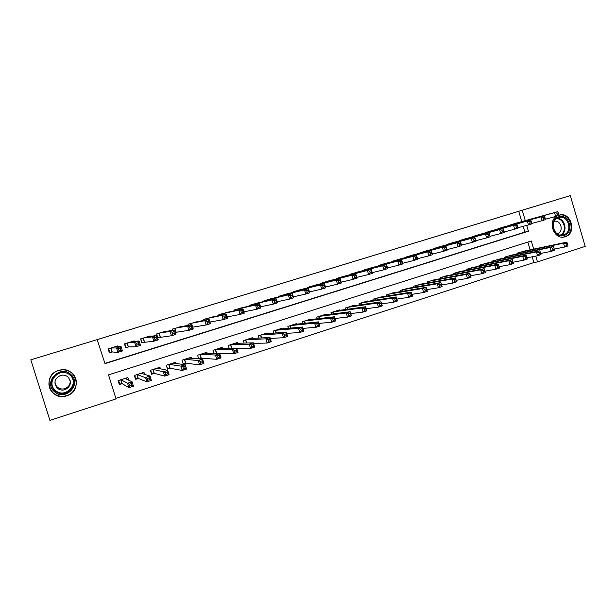 <?xml version="1.0" encoding="UTF-8"?>
<svg xmlns="http://www.w3.org/2000/svg" width="616" height="616" viewBox="0 0 616 616"><rect width="100%" height="100%" fill="white"/><g stroke="black" fill="none" stroke-linecap="round" stroke-linejoin="round"><path stroke-width="0.92" d="M75.129 377.061L75.445 377.978M58.674 370.439L59.144 370.301C75.498 365.149 83.553 390.305 67.267 395.595L66.667 395.803C49.781 401.894 41.326 375.136 58.674 370.439M558.951 215.177C570.932 210.988 577.454 233.387 565.242 236.729L564.703 236.883C554.053 240.163 547.031 221.383 556.941 216.077M533.702 249.11L531.3 240.987L108.516 374.867L116.039 398.898L49.934 420.389L30.8 359.829L570.285 195.611L585.2 246.4L537.491 261.908L535.774 256.102M115.877 398.36L533.895 262.562L537.491 261.908M118.195 346.646L117.949 345.869L108.154 348.887L109.394 352.86L112.258 351.975M134.326 341.449L134.149 340.871L124.447 343.859L125.687 347.817L128.521 346.939M150.327 336.382L150.181 335.928L140.579 338.885L141.811 342.819L144.614 341.949M166.166 331.416L166.05 331.031L156.549 333.964L157.765 337.876L160.537 337.014M181.859 326.511L172.349 329.09L172.742 330.338M197.397 321.675L187.996 324.262L188.327 325.325M212.774 316.894L203.48 319.488L203.773 320.412M228.012 312.166L218.819 314.761L219.065 315.577M243.089 307.492L233.995 310.079L234.219 310.81M258.027 302.872L249.018 305.444L249.226 306.106M272.811 298.29L263.902 300.854L264.087 301.463M287.456 293.763L278.632 296.311L278.802 296.866M301.955 289.281L293.224 291.815L293.378 292.323M316.316 284.838L307.669 287.356L307.815 287.834M330.538 280.449L321.976 282.944L322.114 283.391M344.621 276.091L336.151 278.578L336.274 278.994M358.574 271.787L350.181 274.251L350.296 274.636M372.387 267.513L364.079 269.962L364.195 270.332M386.078 263.286L377.955 266.066M399.638 259.105L391.584 261.839M413.067 254.955L405.089 257.657M426.372 250.851L418.464 253.515M439.555 246.777L431.724 249.411M452.614 242.743L444.852 245.353M465.557 238.754L457.857 241.326M478.378 234.796L470.755 237.337M491.083 230.877L483.522 233.387M503.672 226.988L496.18 229.475M216.131 353.53L216.878 353.291M199.376 358.905L201.494 358.227M191.715 358.32L191.376 357.218L182.005 360.206L183.214 364.095L185.947 363.217M176.138 363.509L175.729 362.216L166.274 365.234L167.483 369.138L170.247 368.252M160.422 368.83L159.929 367.259L150.373 370.316L151.598 374.235L154.385 373.342M144.583 374.335L143.967 372.357L134.311 375.444L135.543 379.387L138.361 378.486M533.895 262.562L532.193 256.803M530.137 249.865L527.843 242.088M524.416 251.066L516.909 253.222L517.132 253.977M511.996 255.047L504.412 257.211L504.65 257.996M499.453 259.059L491.807 261.238L492.045 262.062M486.802 263.109L479.086 265.304L479.333 266.158M474.035 267.205L466.243 269.408L466.505 270.293M461.153 271.333L453.284 273.55L453.561 274.474M448.148 275.498L440.201 277.724L440.494 278.694M435.019 279.702L426.996 281.943L427.304 282.96M421.775 283.953L413.667 286.201L413.99 287.272M408.4 288.242L400.215 290.498L400.554 291.622M394.902 292.577L386.632 294.841L386.994 296.026M381.273 296.95L372.926 299.222L373.304 300.469M367.521 301.363L367.406 300.985L359.082 303.642L359.482 304.974M353.63 305.829L353.507 305.421L345.106 308.108L345.538 309.517M339.608 310.333L339.478 309.902L331 312.612L331.454 314.122M325.456 314.892L325.317 314.43L316.747 317.163L317.248 318.788M311.165 319.488L311.011 318.996L302.364 321.76L302.895 323.508M296.735 324.139L296.573 323.608L287.834 326.403L288.411 328.29M282.159 328.844L281.982 328.266L273.165 331.085L273.797 333.14M267.452 333.603L267.259 332.979L258.35 335.82L259.043 338.076M252.591 338.415L252.383 337.73L243.382 340.602L244.152 343.097M237.591 343.289L237.36 342.527L228.274 345.43L229.129 348.217M222.445 348.225L222.184 347.378L213.005 350.304L213.975 353.461M207.153 353.23L206.853 352.267L197.582 355.232L198.706 358.858M128.675 380.18L127.843 377.516L118.079 380.626L119.327 384.592L122.176 383.676M521.775 221.583L518.734 211.288L97.143 339.616L104.997 363.632L528.413 231.216L526.688 225.387M104.928 363.409L524.886 232.101L523.177 226.318M516.146 223.138L508.724 225.595M175.252 332.463L176.307 332.132M30.8 359.829L97.451 339.539M518.734 211.288L570.285 195.611M525.279 220.62L522.214 210.241M524.886 232.101L528.413 231.216M49.703 378.84L50.004 377.893M558.743 214.306L558.296 212.774L556.949 213.198L557.403 214.722L558.743 214.306L559.012 215.431L555.655 216.478L554.531 212.651L510.841 224.701M556.949 213.198L554.531 212.651L557.888 211.611L513.952 223.747M557.403 214.722L555.655 216.478L545.414 219.211M558.296 212.774L557.888 211.611M567.744 244.891L567.298 243.359L565.958 243.79L566.404 245.322L567.744 244.891L567.99 245.93L564.649 247.008L563.524 243.197L566.874 242.126L522.183 251.536M554.246 249.11L564.649 247.008L566.404 245.322M519.08 252.529L563.524 243.197L565.958 243.79M566.874 242.126L567.298 243.359M558.735 216.801C569.099 213.105 574.805 232.525 564.21 235.412C553.83 239.224 548.048 219.627 558.735 216.801M563.632 234.811C573.434 232.14 568.152 214.16 558.566 217.587L558.312 217.671C548.902 220.513 553.899 237.838 563.27 234.912L563.632 234.811M557.28 233.649L557.465 233.595C564.256 231.77 560.853 219.335 554.13 221.398M563.163 237.121L564.618 236.79C576.384 233.618 570.732 212.012 558.974 215.246M70.863 374.497C82.405 383.899 65.327 401.955 54.431 391.707C42.758 382.205 60.122 364.164 70.863 374.497M55.055 391.029C58.358 393.701 62.093 394.371 66.258 393.046C73.928 390.598 76.261 380.026 70.247 375.106C67.213 372.595 63.725 371.833 59.767 372.819C51.629 374.782 48.718 385.924 55.055 391.029M70.124 380.288C70.509 384.199 68.823 386.964 65.05 388.596C62.216 389.466 59.675 388.996 57.442 387.187C55.579 385.447 54.809 383.314 55.132 380.796M57.319 388.211C59.606 390.067 62.208 390.552 65.119 389.659C70.932 386.348 71.887 382.128 67.999 377.015C65.835 375.236 63.356 374.705 60.553 375.437C54.431 378.624 53.353 382.882 57.319 388.211M72.072 373.227C68.345 370.131 64.049 369.176 59.167 370.355C49.003 372.711 45.307 386.625 53.207 392.993C57.35 396.334 62.023 397.151 67.229 395.449C76.677 392.346 79.487 379.31 72.072 373.227M50.45 377.023L50.081 377.931M75.052 377.108L74.667 376.23M545.222 218.503L544.767 216.963L543.404 217.386L543.859 218.926L545.222 218.503L545.522 219.619L542.126 220.674L540.994 216.832L498.313 228.567M543.404 217.386L540.994 216.832L544.39 215.785L501.455 227.597M543.859 218.926L542.126 220.674L531.77 223.431M544.767 216.963L544.39 215.785M529.721 221.614L530.183 223.161L531.554 222.738L531.1 221.19L529.721 221.614L527.327 221.059L530.761 219.997L531.901 223.847L528.466 224.917L527.327 221.059L485.678 232.463M488.85 231.485L530.761 219.997L531.1 221.19M530.183 223.161L528.466 224.917L518.002 227.689M531.554 222.738L531.901 223.847M515.908 225.895L516.362 227.45L517.756 227.019L517.294 225.464L515.908 225.895L513.521 225.317L516.986 224.247L518.133 228.12L514.668 229.198L513.521 225.317L472.919 236.398M476.122 235.412L516.986 224.247L517.294 225.464M516.362 227.45L514.668 229.198L504.096 231.986M517.756 227.019L518.133 228.12M501.948 230.215L502.41 231.77L503.811 231.339L503.349 229.776L501.948 230.215L499.576 229.629L503.08 228.551L504.227 232.44L500.731 233.526L499.576 229.629L460.052 240.371M463.278 239.37L503.08 228.551L503.349 229.776M502.41 231.77L500.731 233.526L490.043 236.328M503.811 231.339L504.227 232.44M554.277 249.234L553.83 247.694L552.475 248.132L552.922 249.665L554.277 249.234L554.562 250.265L551.181 251.359L550.05 247.524L553.43 246.439L509.74 255.517M540.64 253.453L551.181 251.359L552.922 249.665M506.606 256.51L550.05 247.524L552.475 248.132M553.43 246.439L553.83 247.694M540.224 252.075L538.854 252.514L539.308 254.054L540.679 253.615L539.862 250.804L540.994 254.647L537.583 255.748L536.444 251.898L539.862 250.804L497.181 259.529M526.926 257.827L537.583 255.748L539.308 254.054M494.024 260.537L536.444 251.898L538.854 252.514M540.994 254.647L540.679 253.615M526.48 256.495L525.094 256.941L525.556 258.489L526.934 258.042L526.149 255.209L527.296 259.067L523.846 260.183L522.699 256.31L526.149 255.209L484.507 263.571M513.066 262.239L523.846 260.183L525.556 258.489M481.319 264.595L522.699 256.31L525.094 256.941M527.296 259.067L526.934 258.042M512.597 260.961L511.203 261.407L511.665 262.97L513.059 262.516L512.304 259.652L513.451 263.54L509.971 264.664L508.816 260.776L512.304 259.652L471.71 267.66M499.068 266.697L509.971 264.664L511.665 262.97M468.499 268.692L508.816 260.776L511.203 261.407M513.451 263.54L513.059 262.516M487.841 234.573L488.311 236.144L489.728 235.705L489.258 234.134L487.841 234.573L485.485 233.98L489.019 232.886L490.182 236.798L486.655 237.899L485.485 233.98L447.054 244.375M450.311 243.366L489.019 232.886L489.258 234.134M488.311 236.144L486.655 237.899L475.852 240.71M489.728 235.705L490.182 236.798M498.575 265.473L497.166 265.927L497.628 267.49L499.037 267.036L498.313 264.149L499.468 268.052L495.957 269.184L494.794 265.28L498.313 264.149L458.805 271.787M484.931 271.202L495.957 269.184L497.628 267.49M455.555 272.819L494.794 265.28L497.166 265.927M499.468 268.052L499.037 267.036M473.596 238.985L474.066 240.556L475.498 240.117L475.028 238.538L473.596 238.985L471.255 238.377L474.828 237.275L475.999 241.203L472.426 242.311L471.255 238.377L433.941 248.417M437.229 247.401L474.828 237.275L475.028 238.538M474.066 240.556L472.426 242.311L461.507 245.137M475.498 240.117L475.999 241.203M484.407 270.031L482.983 270.493L483.452 272.064L484.877 271.602L484.176 268.692L485.346 272.611L481.797 273.758L480.626 269.831L484.176 268.692L445.776 275.945M470.639 275.745L481.797 273.758L483.452 272.064M442.496 276.992L480.626 269.831L482.983 270.493M485.346 272.611L484.877 271.602M459.205 243.435L459.675 245.022L461.122 244.575L460.653 242.989L459.205 243.435L456.872 242.82L460.483 241.703L461.661 245.653L458.058 246.777L456.872 242.82L420.705 252.498M424.024 251.474L460.483 241.703L460.653 242.989M459.675 245.022L458.058 246.777L447.016 249.611M461.122 244.575L461.661 245.653M470.093 274.636L468.653 275.098L469.123 276.684L470.562 276.222L469.9 273.273L471.078 277.215L467.49 278.378L466.312 274.428L469.9 273.273L432.625 280.149M456.202 280.326L467.49 278.378L469.123 276.684M429.313 281.204L466.312 274.428L468.653 275.098M471.078 277.215L470.562 276.222M444.66 247.932L445.137 249.526L446.6 249.072L446.123 247.486L444.66 247.932L442.35 247.309L445.992 246.184L447.178 250.15L443.535 251.282L442.35 247.309L407.345 256.618M410.695 255.586L445.992 246.184L446.123 247.486M445.137 249.526L443.535 251.282L432.378 254.123M446.6 249.072L447.178 250.15M455.632 279.294L454.177 279.756L454.654 281.35L456.102 280.881L455.478 277.908L456.664 281.866L453.03 283.044L451.844 279.079L455.478 277.908L419.35 284.392M441.61 284.954L453.03 283.044L454.654 281.35M416.008 285.454L451.844 279.079L454.177 279.756M456.664 281.866L456.102 280.881M429.968 252.483L430.445 254.085L431.924 253.623L431.439 252.021L429.968 252.483L427.666 251.844L431.354 250.704L432.548 254.693L428.867 255.84L427.666 251.844L393.863 260.776M397.243 259.736L431.354 250.704L431.439 252.021M430.445 254.085L428.867 255.84L417.579 258.689M431.924 253.623L432.548 254.693M441.017 283.991L439.547 284.469L440.024 286.063L441.495 285.593L440.902 282.59L442.096 286.571L438.43 287.757L437.237 283.768L440.902 282.59L405.952 288.665M426.865 289.62L438.43 287.757L440.024 286.063M402.579 289.743L437.237 283.768L439.547 284.469M442.096 286.571L441.495 285.593M415.115 257.072L415.6 258.681L417.094 258.22L416.608 256.61L415.115 257.072L412.835 256.425L416.555 255.278L417.756 259.282L414.037 260.437L412.835 256.425L380.241 264.98M383.66 263.925L416.555 255.278L416.608 256.61M415.6 258.681L414.037 260.437L402.625 263.294M417.094 258.22L417.756 259.282M426.257 288.742L424.77 289.22L425.248 290.829L426.734 290.352L426.172 287.325L427.373 291.322L423.669 292.515L422.468 288.511L426.172 287.325L392.423 292.993M411.965 294.332L423.669 292.515L425.248 290.829M389.019 294.078L422.468 288.511L424.77 289.22M427.373 291.322L426.734 290.352M400.115 261.715L400.6 263.332L402.102 262.87L401.617 261.253L400.115 261.715L397.844 261.053L401.609 259.89L402.818 263.925L399.06 265.088L397.844 261.053L366.497 269.215M369.947 268.153L401.609 259.89L401.617 261.253M400.6 263.332L399.06 265.088L387.518 267.945M402.102 262.87L402.818 263.925M411.334 293.547L409.832 294.025L410.318 295.642L411.819 295.156L411.296 292.107L412.504 296.127L408.762 297.335L407.546 293.308L411.296 292.107L378.771 297.351M396.904 299.083L408.762 297.335L410.318 295.642M375.337 298.452L407.546 293.308L409.832 294.025M412.504 296.127L411.819 295.156M384.946 266.412L385.439 268.037L386.964 267.56L386.471 265.935L384.946 266.412L382.698 265.735L386.494 264.557L387.718 268.615L383.922 269.793L382.698 265.735L352.622 273.496M356.102 272.418L386.494 264.557L386.471 265.935M385.439 268.037L383.922 269.793L372.249 272.642M386.964 267.56L387.718 268.615M396.257 298.398L394.74 298.883L395.226 300.508L396.743 300.015L396.257 296.935L397.474 300.978L393.693 302.194L392.469 298.152L396.257 296.935L364.98 301.755M381.674 303.873L393.693 302.194L395.226 300.508M361.515 302.864L392.469 298.152L394.74 298.883M397.474 300.978L396.743 300.015M369.623 271.148L370.116 272.788L371.656 272.31L371.163 270.678L369.623 271.148L367.382 270.463L371.232 269.277L372.457 273.35L368.614 274.543L367.382 270.463L338.615 277.816M342.126 276.73L371.232 269.277L371.163 270.678M370.116 272.788L368.614 274.543L356.81 277.392M371.656 272.31L372.457 273.35M381.019 303.303L379.479 303.796L379.972 305.421L381.504 304.928L381.058 301.817L382.282 305.882L378.463 307.115L377.231 303.049L381.058 301.817L351.066 306.206M366.289 308.701L378.463 307.115L379.972 305.421M347.563 307.322L377.231 303.049L379.479 303.796M382.282 305.882L381.504 304.928M354.131 275.945L354.631 277.585L356.187 277.1L355.686 275.46L354.131 275.945L351.913 275.244L355.794 274.043L357.034 278.139L353.153 279.341L351.913 275.244L324.47 282.182M328.02 281.081L355.794 274.043L355.686 275.46M354.631 277.585L353.153 279.341L341.21 282.182M356.187 277.1L357.034 278.139M337.044 310.68L365.696 306.753L366.936 310.834L363.07 312.081L361.831 307.992L365.696 306.753L365.611 308.254L364.064 308.755L364.564 310.395L366.112 309.894L365.611 308.254M350.727 313.575L363.07 312.081L364.564 310.395M333.479 311.819L361.831 307.992L364.064 308.755M366.936 310.834L366.112 309.894M338.477 280.788L338.977 282.436L340.548 281.951L340.047 280.303L338.477 280.788L336.274 280.072L340.201 278.863L341.449 282.975L337.522 284.192L336.274 280.072L310.187 286.586M313.767 285.478L340.201 278.863L340.047 280.303M338.977 282.436L337.522 284.192L325.433 287.017M340.548 281.951L341.449 282.975M350.05 313.267L348.479 313.767L348.979 315.415L350.55 314.915L350.173 311.742L351.42 315.846L347.509 317.101L346.261 312.997L350.173 311.742L322.822 315.223M334.996 318.48L347.509 317.101L348.979 315.415M319.257 316.362L346.261 312.997L348.479 313.767M351.42 315.846L350.55 314.915M322.645 285.685L323.154 287.341L324.74 286.848L324.239 285.193L322.645 285.685L320.466 284.954L324.432 283.73L325.695 287.865L321.729 289.096L320.466 284.954L295.765 291.029M299.384 289.913L324.432 283.73L324.239 285.193M323.154 287.341L321.729 289.096L309.486 291.899M324.74 286.848L325.695 287.865M334.311 318.326L332.732 318.834L333.233 320.489L334.811 319.981L334.48 316.778L335.735 320.905L331.785 322.183L330.53 318.048L334.48 316.778L308.493 319.804M319.088 323.415L331.785 322.183L333.233 320.489M304.889 320.951L330.53 318.048L332.732 318.834M335.735 320.905L334.811 319.981M306.653 290.637L307.161 292.3L308.762 291.807L308.262 290.136L306.653 290.637L304.489 289.897L308.5 288.658L309.763 292.816L305.759 294.055L304.489 289.897L281.196 295.526M284.854 294.394L308.5 288.658L308.262 290.136M307.161 292.3L305.759 294.055L293.362 296.827M308.762 291.807L309.763 292.816M318.403 323.446L316.809 323.962L317.309 325.625L318.911 325.109L318.618 321.875L319.881 326.026L315.892 327.312L314.622 323.161L318.618 321.875L294.025 324.424M302.995 328.382L315.892 327.312L317.309 325.625M290.39 325.587L314.622 323.161L316.809 323.962M319.881 326.026L318.911 325.109M290.475 295.634L290.991 297.312L292.615 296.812L292.1 295.133L290.475 295.634L288.334 294.887L292.384 293.632L293.663 297.813L289.612 299.068L288.334 294.887L266.489 300.061M270.178 298.922L292.384 293.632L292.1 295.133M290.991 297.312L289.612 299.068L277.061 301.794M292.615 296.812L293.663 297.813M302.325 328.621L300.708 329.144L301.216 330.815L302.833 330.291L302.587 327.027L303.857 331.192L299.823 332.501L298.544 328.32L302.587 327.027L279.418 329.09M286.725 333.379L299.823 332.501L301.216 330.815M275.745 330.261L298.544 328.32L300.708 329.144M303.857 331.192L302.833 330.291M274.128 300.693L274.644 302.379L276.284 301.871L275.768 300.185L274.128 300.693L272.002 299.93L276.099 298.66L277.385 302.864L273.288 304.135L272.002 299.93L251.636 304.635M255.363 303.488L276.099 298.66L275.768 300.185M274.644 302.379L273.288 304.135L260.568 306.806M276.284 301.871L277.385 302.864M286.07 333.849L284.43 334.38L284.946 336.059L286.586 335.535L286.07 333.849L286.371 332.232L287.657 336.428L283.576 337.745L282.29 333.549L286.371 332.232L264.664 333.803M270.255 338.384L283.576 337.745L284.946 336.059M260.953 334.989L282.29 333.549L284.43 334.38M287.657 336.428L286.586 335.535M257.596 305.813L258.112 307.507L259.775 306.991L259.251 305.297L257.596 305.813L255.486 305.028L259.636 303.75L260.93 307.969L256.787 309.263L255.486 305.028L236.636 309.263M240.402 308.108L259.636 303.75L259.251 305.297M258.112 307.507L256.787 309.263L243.898 311.858M259.775 306.991L260.93 307.969M269.631 339.139L267.983 339.67L268.499 341.364L270.155 340.833L269.631 339.139L269.985 337.499L271.279 341.711L267.151 343.043L265.858 338.823L269.985 337.499L249.765 338.561M253.592 343.397L267.151 343.043L268.499 341.364M246.015 339.762L265.858 338.823L267.983 339.67M271.279 341.711L270.155 340.833M240.879 310.98L241.403 312.689L243.081 312.166L242.558 310.464L240.879 310.98L238.792 310.187L242.989 308.893L244.29 313.136L240.101 314.437L238.792 310.187L221.483 313.937M225.287 312.766L242.989 308.893L242.558 310.464M241.403 312.689L240.101 314.437L227.027 316.94M243.081 312.166L244.29 313.136M253.014 344.49L251.343 345.022L251.867 346.723L253.538 346.184L253.014 344.49L253.415 342.827L254.716 347.062L250.543 348.402L249.241 344.167L253.415 342.827L234.711 343.374M236.721 348.41L250.543 348.402L251.867 346.723M230.923 344.583L249.241 344.167L251.343 345.022M254.716 347.062L253.538 346.184M223.97 316.216L224.501 317.925L226.203 317.402L225.672 315.685L223.97 316.216L221.914 315.4L226.149 314.091L227.466 318.364L223.231 319.673L221.914 315.4L206.175 318.657M210.018 317.471L226.149 314.091L225.672 315.685M224.501 317.925L223.231 319.673L209.956 322.045M226.203 317.402L227.466 318.364M236.213 349.896L234.519 350.435L235.043 352.144L236.737 351.605L236.213 349.896L236.66 348.209L237.969 352.468L233.757 353.823L232.44 349.565L236.66 348.209L219.512 348.225M215.569 353.515L233.757 353.823L235.043 352.144M215.685 349.449L232.44 349.565L234.519 350.435M237.969 352.468L236.737 351.605M206.884 321.498L207.415 323.223L209.132 322.692L208.601 320.967L206.884 321.498L204.843 320.674L209.124 319.35L210.449 323.646L206.168 324.971L204.843 320.674L190.721 323.423M194.594 322.23L209.124 319.35L208.601 320.967M207.415 323.223L206.168 324.971L192.685 327.173M209.132 322.692L210.449 323.646M219.219 355.363L217.51 355.909L218.041 357.627L219.75 357.08L219.219 355.363L219.72 353.646L221.036 357.927L216.778 359.305L215.454 355.016L219.72 353.646L204.158 353.13M198.675 358.766L201.301 358.219L216.778 359.305L218.041 357.627M200.292 354.369L215.454 355.016L217.51 355.909M221.036 357.927L219.75 357.08M172.788 330.33L172.395 329.075M189.589 326.85L190.128 328.582L191.869 328.043L191.33 326.311L189.589 326.85L187.58 326.01L191.915 324.671L193.247 328.983L188.912 330.33L187.58 326.01L175.106 328.243M179.017 327.034L191.915 324.671L191.33 326.311M190.128 328.582L188.912 330.33L175.229 332.401M191.869 328.043L193.247 328.983M183.098 363.725L185.778 363.194L199.607 364.849L198.267 360.537L202.579 359.151L188.65 358.089M182.051 360.191L183.152 363.733M189.805 357.719L189.951 358.189M202.033 360.891L202.579 359.151L203.911 363.455L199.607 364.849L200.839 363.178L202.564 362.616L202.033 360.891L200.3 361.446L200.839 363.178M184.746 359.336L198.267 360.537L200.3 361.446M203.911 363.455L202.564 362.616M157.719 337.722L156.71 333.911M172.11 332.255L172.649 334.003L174.405 333.456L173.866 331.716L172.11 332.255L170.116 331.4L174.497 330.045L175.845 334.388L171.464 335.751L170.116 331.4L159.328 333.11M163.286 331.885L174.497 330.045L173.866 331.716M172.649 334.003L171.464 335.751L157.889 337.707M174.405 333.456L175.845 334.388M141.749 342.635L140.856 338.8M154.424 337.73L154.97 339.478L156.749 338.931L156.202 337.183L154.424 337.73L152.46 336.86L156.895 335.489L158.25 339.847L153.815 341.226L152.46 336.86L143.389 338.022M147.386 336.79L156.895 335.489L156.202 337.183M154.97 339.478L153.815 341.226L142.042 342.611M156.749 338.931L158.25 339.847M125.61 347.57L126.041 347.57L124.848 343.736M136.536 343.266L137.091 345.022L138.885 344.467L138.338 342.712L136.536 343.266L134.596 342.373L139.077 340.987L140.448 345.376L135.967 346.77L134.596 342.373L127.289 342.989M131.324 341.741L139.077 340.987L138.338 342.712M137.091 345.022L135.967 346.77L128.428 346.939L126.041 347.57M138.885 344.467L140.448 345.376M167.352 368.707L170.101 368.222L182.236 370.455L180.896 366.12L185.254 364.718L172.981 363.094M166.428 365.188L167.537 368.745M174.259 362.685L174.451 363.286M184.654 366.481L185.254 364.718L186.594 369.046L182.236 370.455L183.445 368.784L185.193 368.222L184.654 366.481L182.906 367.044L183.445 368.784M169.038 364.349L180.896 366.12L182.906 367.044M186.594 369.046L185.193 368.222M151.428 373.704L154.262 373.304L164.672 376.122L163.317 371.764L167.729 370.347L157.149 368.152M150.65 370.224L151.759 373.804M158.558 367.698L158.805 368.491M167.075 372.141L167.729 370.347L169.084 374.705L164.672 376.122L165.85 374.459L167.614 373.889L167.075 372.141L165.304 372.711L165.85 374.459M153.168 369.423L163.317 371.764L165.304 372.711M169.084 374.705L167.614 373.889M135.328 378.709L138.261 378.44L146.908 381.858L145.545 377.477L150.004 376.045L141.156 373.257M134.704 375.321L135.828 378.909M142.696 372.765L143.035 373.85M149.295 377.862L150.004 376.045L151.367 380.418L146.908 381.858L148.056 380.195L149.842 379.618L149.295 377.862L147.501 378.44L148.056 380.195M137.491 375.983L137.245 375.46M137.137 374.543L147.501 378.44M151.367 380.418L149.842 379.618M116.924 346.685L116.778 346.231M109.286 352.529L109.871 352.575L108.67 348.725M118.441 348.864L118.996 350.635L120.813 350.073L120.266 348.302L118.441 348.864L116.524 347.955L121.067 346.554L122.438 350.966L117.91 352.375L116.524 347.955L111.019 348.002M115.115 346.739L121.067 346.554L120.266 348.302M118.996 350.635L117.91 352.375L112.189 351.967L109.871 352.575M120.813 350.073L122.438 350.966M119.027 383.637L119.727 384.076L122.091 383.629L128.936 387.664L127.558 383.252L132.078 381.805L125.017 378.416M118.595 380.465L119.727 384.076M126.673 377.885L127.166 379.456M131.308 383.645L132.078 381.805L133.449 386.201L128.936 387.664L130.053 385.993L131.863 385.416L131.308 383.645L129.499 384.23L130.053 385.993M120.936 379.718L129.499 384.23M133.449 386.201L131.863 385.416M518.472 253.7L518.202 252.806M518.818 253.63L518.549 252.699M556.995 218.295C564.964 218.11 568.206 231.601 561.045 235.127M560.36 235.05C567.582 231.77 564.341 218.249 556.425 218.68M73.104 379.271C74.49 385.4 72.195 389.859 66.228 392.638C62.093 393.947 58.389 393.285 55.117 390.636C52.014 387.68 51.013 384.13 52.106 379.98M55.371 390.344C65.011 399.422 80.157 383.429 69.924 375.09C60.407 365.95 45.037 381.928 55.371 390.344M506.029 257.719L505.751 256.787M506.367 257.65L506.083 256.68M493.47 261.769L493.177 260.807M493.809 261.708L493.508 260.699M480.796 265.866L480.495 264.857M481.135 265.804L480.819 264.749M468.006 270.008L467.69 268.946M468.337 269.939L468.014 268.846M455.108 274.182L454.77 273.073M455.432 274.12L455.085 272.973M442.08 278.401L441.734 277.238M442.403 278.347L442.042 277.138M428.936 282.667L428.574 281.443M429.252 282.613L428.875 281.343M406.914 256.749L407.03 257.142M406.622 256.841L406.729 257.226M415.677 286.979L415.284 285.685M415.985 286.925L415.584 285.593M393.447 260.907L393.57 261.323M393.154 260.999L393.278 261.4M402.287 291.337L401.878 289.967M402.587 291.283L402.163 289.874M379.841 265.103L379.98 265.535M379.564 265.188L379.687 265.611M388.773 295.734L388.342 294.294M389.073 295.688L388.627 294.202M366.12 269.338L366.258 269.793M365.835 269.423L365.973 269.87M375.136 300.192L374.674 298.66M375.429 300.146L374.952 298.567M352.252 273.612L352.406 274.097M351.982 273.697L352.129 274.174M361.369 304.697L360.876 303.064M361.654 304.65L361.145 302.98M338.261 277.924L338.423 278.447L338.253 277.924M337.999 278.009L338.153 278.517M347.478 309.255L346.947 307.515M347.755 309.217L347.216 307.43M324.132 282.282L324.301 282.844L324.116 282.29M323.877 282.359L324.039 282.906M333.449 313.867L332.886 312.012M333.726 313.837L333.14 311.927L333.71 313.837M309.863 286.679L310.048 287.279L309.84 286.686M309.617 286.756L309.794 287.349M319.296 318.549L318.688 316.547M319.565 318.518L318.934 316.462L319.535 318.518M295.626 291.776L295.434 291.129L295.657 291.768M295.218 291.199L295.411 291.83M305.005 323.285L304.35 321.129M305.267 323.261L304.589 321.051L305.236 323.261M281.096 296.319L280.881 295.618L281.127 296.311M280.68 295.68L280.888 296.373M290.59 328.097L289.874 325.749M290.844 328.074L290.105 325.671M266.228 300.138L266.459 300.908M265.996 300.208L266.228 300.962M276.037 332.979L275.252 330.422M276.284 332.963L275.483 330.345M251.39 304.712L251.651 305.559M251.166 304.781L251.42 305.605M261.353 337.953L260.483 335.135M261.592 337.945L260.707 335.065M236.405 309.332L236.698 310.272M236.19 309.401L236.475 310.318M246.539 343.027L245.576 339.901M246.77 343.02L245.792 339.832M221.275 313.998L221.598 315.046M221.067 314.068L221.383 315.092M231.593 348.209L230.515 344.714M231.816 348.209L230.723 344.644M205.99 318.718L206.352 319.904M205.79 318.78L206.152 319.943M216.462 353.322L215.3 349.572M216.67 353.284L215.5 349.511M190.552 323.477L190.975 324.84M190.359 323.539L190.775 324.878M201.101 358.243L199.938 354.477M201.301 358.219L200.123 354.423M174.952 328.29L176.153 332.155M174.775 328.343L175.968 332.201M185.593 363.224L184.415 359.436M185.778 363.194L184.6 359.382M159.197 333.148L160.406 337.029M159.028 333.202L160.229 337.075M143.282 338.053L144.498 341.957M143.12 338.107L144.329 341.995M127.204 343.012L128.428 346.939M127.042 343.058L128.267 346.977M169.916 368.252L168.738 364.449M170.101 368.222L168.907 364.395M154.085 373.327L152.899 369.508M154.262 373.304L153.061 369.454M138.092 378.455L136.898 374.62M138.261 378.44L137.052 374.567M110.957 348.025L112.189 351.967M110.803 348.071L112.035 352.005M121.937 383.645L120.728 379.787M122.091 383.629L120.875 379.741M564.703 236.883L564.256 236.975M562.832 235.012L563.27 234.912M65.119 389.659L65.05 388.596M72.257 377.508C74.936 384.23 72.927 389.274 66.228 392.638L66.258 393.046M347.747 309.217L347.208 307.438M290.798 328.074L290.074 325.687M266.181 300.154L266.42 300.916M276.238 332.971L275.437 330.361M251.343 304.728L251.597 305.567M261.538 337.945L260.66 335.081M236.351 309.355L236.636 310.279M246.708 343.02L245.738 339.847M221.213 314.021L221.537 315.061M231.755 348.209L230.661 344.667M205.929 318.734L206.291 319.912M216.601 353.291L215.438 349.526M190.483 323.5L190.898 324.855M201.232 358.219L200.061 354.439M174.882 328.305L176.084 332.17M185.701 363.201L184.523 359.405M159.121 333.171L160.329 337.044M143.205 338.076L144.421 341.972M127.119 343.035L128.344 346.954M170.024 368.229L168.838 364.418M154.177 373.311L152.984 369.477M138.177 378.447L136.968 374.597M110.872 348.048L112.104 351.982M121.999 383.629L120.79 379.764"/></g></svg>
